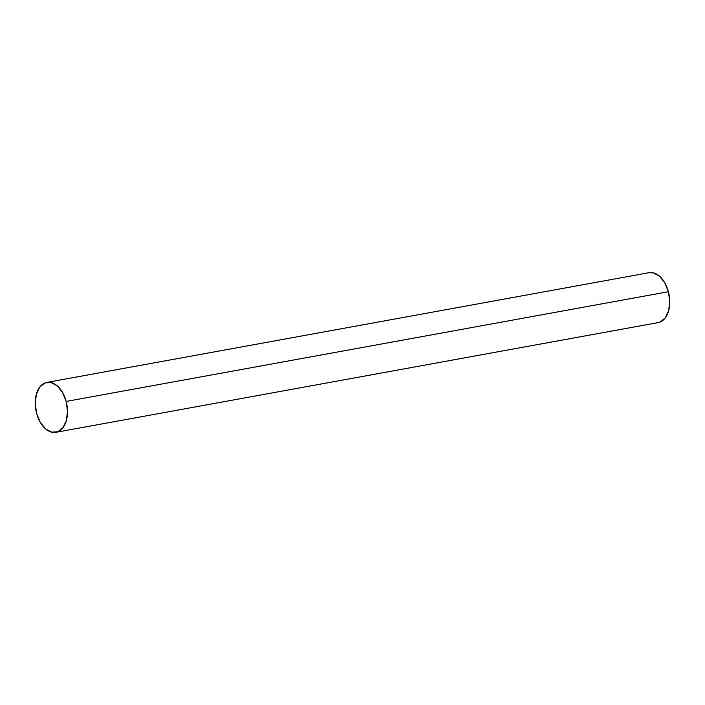 <?xml version="1.0" encoding="UTF-8"?>
<svg xmlns="http://www.w3.org/2000/svg" width="705" height="705" viewBox="0 0 705 705"><rect width="100%" height="100%" fill="white"/><g stroke="black" fill="none" stroke-linecap="round" stroke-linejoin="round"><path stroke-width="1.06" d="M66.164 401.427A25.362 15.73 79.7 0 1 56.338 432.218A25.362 15.73 79.7 0 1 36.59 413.271A25.362 15.73 79.7 0 1 46.415 382.48A25.362 15.73 79.7 0 1 66.164 401.427L668.41 291.729L66.164 401.427L62.569 392.544L57.272 385.908L51.077 382.542L44.926 382.947L39.762 387.071L36.36 394.28L35.25 403.48L36.59 413.271L40.185 422.163L45.481 428.79L51.676 432.165L57.828 431.751L62.992 427.627L66.393 420.418L67.504 411.218L66.164 401.427M658.585 322.52A25.362 15.73 -100.3 0 0 668.41 291.729A25.362 15.73 -100.3 0 0 648.662 272.782M657.888 322.652L660.074 322.053L665.238 317.929L668.64 310.72L669.75 301.52L668.41 291.729L664.815 282.837L659.519 276.21L653.323 272.835L648.838 272.738M55.924 432.306L658.17 322.599M46.83 382.401L649.076 272.694"/></g></svg>

